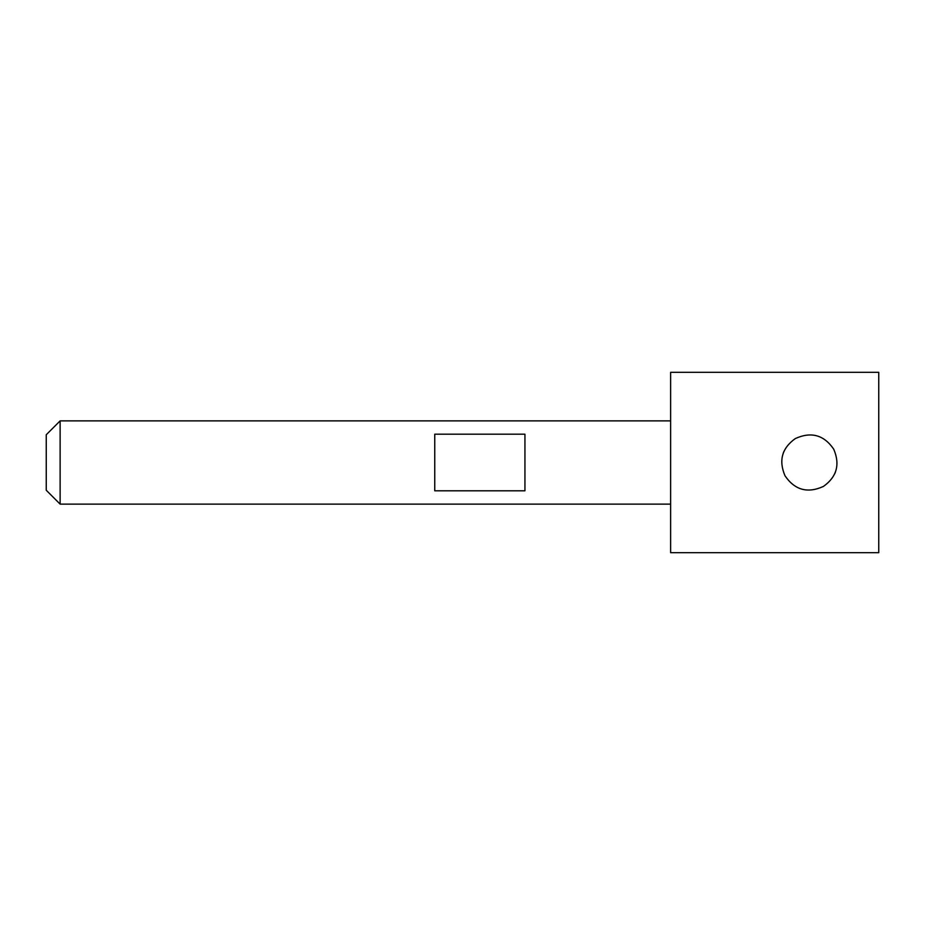 <?xml version="1.0" encoding="UTF-8"?>
<svg xmlns="http://www.w3.org/2000/svg" width="925" height="925" viewBox="0 0 925 925"><rect width="100%" height="100%" fill="white"/><g stroke="black" fill="none" stroke-linecap="round" stroke-linejoin="round"><path stroke-width="1.39" d="M834.755 473.727L835.495 471.889M785.024 475.808C794.783 490.077 807.594 493.615 823.447 486.423C836.824 476.837 840.247 464.431 833.726 449.192C823.967 434.923 811.156 431.385 795.303 438.577C781.926 448.163 778.503 460.569 785.024 475.808M783.995 451.273L783.255 453.111M670.625 552.688L670.625 372.312L878.75 372.312L878.75 552.688L670.625 552.688M434.75 442.543L434.75 434.195L524.938 434.195L524.938 490.805L434.75 490.805L434.75 442.543M46.25 490.25L46.25 434.75L60.125 420.875L60.125 504.125L46.25 490.25M670.625 504.125L60.125 504.125M670.625 420.875L60.125 420.875"/></g></svg>
